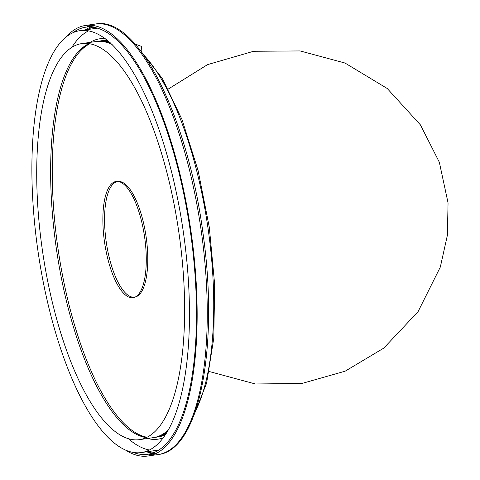 <?xml version="1.0" encoding="UTF-8"?>
<svg xmlns="http://www.w3.org/2000/svg" width="480" height="480" viewBox="0 0 480 480"><rect width="100%" height="100%" fill="white"/><g stroke="black" fill="none" stroke-linecap="round" stroke-linejoin="round"><path stroke-width="0.72" d="M65.862 37.284A217.518 74.808 81.7 0 1 85.518 25.464A217.518 74.808 81.7 0 1 190.782 229.992A217.518 74.808 81.7 0 1 147.978 456A217.518 74.808 81.7 0 1 125.778 450.258M141.936 52.122L141.474 46.386L135.03 44.022M121.572 181.962A58.452 20.106 -98.3 0 0 110.232 261.372A58.452 20.106 -98.3 0 0 146.766 274.758A58.452 20.106 -98.3 0 0 121.572 181.962M89.892 43.728A200.118 68.826 -98.3 0 0 53.976 212.916A200.118 68.826 -98.3 0 0 146.982 437.244M154.11 437.514A200.118 68.826 -98.3 0 0 154.92 437.406A200.118 68.826 -98.3 0 0 166.842 432.3M110.334 42.828A200.118 68.826 -98.3 0 0 97.458 41.316A200.118 68.826 -98.3 0 0 96.654 41.448M119.934 181.926A58.728 20.196 -98.3 0 0 103.38 231.834A58.728 20.196 -98.3 0 0 129.216 297.27A58.728 20.196 -98.3 0 0 145.764 247.362A58.728 20.196 -98.3 0 0 119.934 181.926M146.214 437.622A200.118 68.826 81.7 0 1 52.362 213.15A200.118 68.826 81.7 0 1 89.046 43.59M81.954 43.566A200.118 68.826 -98.3 0 0 42.576 251.496A200.118 68.826 -98.3 0 0 139.416 439.656A200.118 68.826 -98.3 0 0 182.898 268.062A200.118 68.826 -98.3 0 0 81.954 43.566L95.838 41.55A200.118 68.826 81.7 0 1 112.152 44.526M168.102 430.158A200.118 68.826 81.7 0 1 153.306 437.646L139.416 439.656M187.608 269.79A213.168 73.314 81.7 0 1 141.294 452.574A213.168 73.314 81.7 0 1 38.13 252.138A213.168 73.314 81.7 0 1 80.076 30.654A213.168 73.314 81.7 0 1 187.608 269.79M158.778 450.018A213.168 73.314 81.7 0 1 157.866 450.168L141.294 452.574M149.382 449.994A213.168 73.314 81.7 0 1 128.508 438.798M71.736 47.496A213.168 73.314 81.7 0 1 88.566 30.828M80.076 30.654L96.654 28.248A213.168 73.314 81.7 0 1 97.572 28.128M109.434 42.024A200.118 68.826 -98.3 0 0 98.526 41.16L97.458 41.316M154.92 437.406L155.994 437.256A200.118 68.826 -98.3 0 0 166.206 433.326M133.458 452.508A215.778 74.214 -98.3 0 0 147.732 454.278A215.778 74.214 -98.3 0 0 194.616 269.25A215.778 74.214 -98.3 0 0 85.77 27.186A215.778 74.214 -98.3 0 0 72.588 32.94M91.104 26.976A215.778 74.214 -98.3 0 0 85.266 29.898M146.478 451.824A215.778 74.214 -98.3 0 0 152.904 452.97M143.526 54.744A200.118 68.826 81.7 0 1 207.906 227.508A200.118 68.826 81.7 0 1 195.276 411.444M163.92 435.654A200.118 68.826 81.7 0 1 162.138 435.504M104.916 41.094A200.118 68.826 81.7 0 1 106.584 40.446M157.8 436.92A200.118 68.826 -98.3 0 0 159.63 436.728L164.946 435.258M107.676 40.53L102.168 40.632A200.118 68.826 -98.3 0 0 100.356 40.968M80.904 50.526A202.296 69.57 81.7 0 1 86.502 44.94M90.078 42.39A202.296 69.57 81.7 0 1 105.21 38.598M163.128 437.814A202.296 69.57 81.7 0 1 147.54 438.48M143.394 437.052A202.296 69.57 81.7 0 1 136.434 433.284M149.094 451.44A215.346 74.064 -98.3 0 0 154.554 452.31M92.868 27.138A215.346 74.064 -98.3 0 0 87.882 29.52M86.526 27.078A217.518 74.808 81.7 0 1 90.642 25.236M95.628 24A217.518 74.808 81.7 0 1 200.892 228.528A217.518 74.808 81.7 0 1 158.088 454.536C199.674 450.564 219.096 346.098 202.992 233.208C187.734 116.664 137.856 15.54 95.628 24L85.518 25.464M152.964 454.764A217.518 74.808 81.7 0 1 148.494 454.17M140.868 51.138L162.45 78.672L182.046 119.634L198.12 170.628L209.316 227.31L214.686 284.832L213.768 338.28L206.616 383.124L193.752 415.662M147.978 456L158.088 454.536M168.276 89.052L207.552 64.626L253.59 51.276L300.096 50.934L345 63.03L387.21 88.482L420.402 124.86L439.32 162.198L448.056 202.854L447.384 235.254L440.328 267.042L418.026 311.736L383.754 348.126L345.156 371.184L301.908 383.472L255.402 383.976L209.256 371.52M164.706 434.232L165.726 434.082M107.742 41.586L108.756 41.436M147.732 454.278L157.074 452.922M85.77 27.186L95.112 25.83"/></g></svg>
